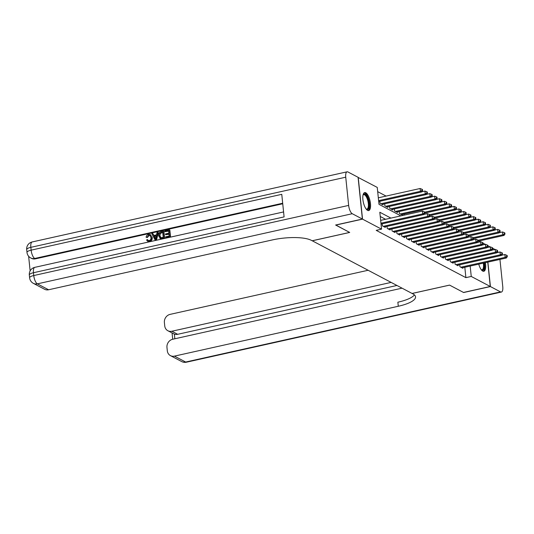 <?xml version="1.0" encoding="UTF-8"?>
<svg xmlns="http://www.w3.org/2000/svg" width="534" height="534" viewBox="0 0 534 534"><rect width="100%" height="100%" fill="white"/><g stroke="black" fill="none" stroke-linecap="round" stroke-linejoin="round"><path stroke-width="0.8" d="M485.373 262.661A9.218 3.418 -102.6 0 1 483.817 271.279A9.218 3.418 -102.6 0 1 482.723 271.085A9.218 3.418 -102.6 0 1 478.758 264.136M367.592 210.383A9.218 3.418 -102.6 0 1 363.087 200.944A9.218 3.418 -102.6 0 1 364.682 192.587A9.218 3.418 -102.6 0 1 365.77 192.774A9.218 3.418 -102.6 0 1 370.282 202.212A9.218 3.418 -102.6 0 1 368.687 210.576A9.218 3.418 -102.6 0 1 367.592 210.383M358.087 177.408L377.251 187.414L379 204.342L400.887 215.876M386.082 196.085L377.692 191.659M478.911 241.014L480.4 241.795M482.99 243.164L485.246 244.352M459.747 264.737L459.954 266.78L462.865 268.315L462.798 267.694M454.895 262.181L455.108 264.223L458.018 265.758L457.952 265.138M450.049 259.624L450.262 261.667L453.172 263.202L453.106 262.581M445.202 257.068L445.416 259.11L448.32 260.645L448.26 260.025M440.356 254.511L440.563 256.554L443.474 258.089L443.407 257.468M435.504 251.955L435.717 253.997L438.628 255.532L438.561 254.912M430.658 249.398L430.871 251.441L433.782 252.976L433.715 252.355M425.812 246.841L426.025 248.891L428.929 250.419L428.869 249.799M420.966 244.285L421.172 246.334L424.083 247.863L424.016 247.242M416.113 241.735L416.326 243.778L419.237 245.306L419.17 244.685M411.267 239.179L411.48 241.221L414.391 242.75L414.324 242.129M406.421 236.622L406.634 238.665L409.538 240.2L409.478 239.572M401.575 234.066L401.782 236.108L404.692 237.643L404.632 237.016M396.729 231.509L396.936 233.552L399.846 235.087L399.779 234.466M391.876 228.952L392.089 230.995L395 232.53L394.933 231.91M387.03 226.396L387.243 228.439L390.147 229.974L390.087 229.353M382.184 223.839L382.391 225.882L385.301 227.417L385.241 226.796M379.848 201.271L380.061 203.314L382.971 204.849L382.905 204.222M384.7 203.828L384.907 205.87L387.817 207.406L387.751 206.778M389.546 206.384L389.753 208.427L392.664 209.955L392.603 209.335M394.392 208.934L394.606 210.983L397.51 212.512L397.45 211.891M399.238 211.491L399.452 213.54L402.362 215.069L402.296 214.448M404.198 215.142L404.091 214.047M390.928 218.099L379.814 212.238L381.563 229.166L376.21 230.361L465.888 277.647L464.814 267.24M385.575 219.287L380.255 216.484M487.756 262.134L490.272 286.484L463.499 292.452L449.561 285.103L412.074 293.453L312.21 240.761M312.21 240.794L349.697 232.444L335.752 224.994M335.759 225.094L362.539 219.134L358.221 177.381M490.272 286.484L471.248 276.452L470.174 266.052M465.888 277.647L471.248 276.452M381.563 229.166L362.539 219.134M380.949 223.205L422.734 213.9L423.949 214.534L381.042 224.093M380.655 220.382L422.447 211.077L422.734 213.9L424.403 212.933L424.89 213.186L424.77 212.058L424.29 211.804L424.403 212.933M424.29 211.804L422.447 211.077M423.949 214.534L424.89 213.186M378.706 201.525L421.613 191.966L420.405 191.326L420.111 188.509L378.326 197.814M422.074 190.364L422.554 190.618L422.441 189.49L421.953 189.236L422.074 190.364L420.405 191.326L378.619 200.637M422.554 190.618L421.613 191.966M420.111 188.509L421.953 189.236M363.047 194.957A7.977 2.957 -102.6 0 1 363.087 194.89A7.977 2.957 -102.6 0 1 363.507 194.309A7.977 2.957 -102.6 0 1 368.266 199.456A7.977 2.957 -102.6 0 1 368.146 209.228A7.977 2.957 -102.6 0 1 366.264 209.161A7.977 2.957 -102.6 0 1 366.204 209.114M366.104 208.981A7.383 2.737 77.4 0 0 366.898 209.094A7.383 2.737 77.4 0 0 367.439 208.794A7.383 2.737 77.4 0 0 367.772 200.51A7.383 2.737 77.4 0 0 363.687 194.683A7.383 2.737 77.4 0 0 363.147 194.983A7.383 2.737 77.4 0 0 363.013 195.124M368.153 210.583A9.158 3.391 77.4 0 0 368.487 210.336A9.158 3.391 77.4 0 0 369.021 200.524A9.158 3.391 77.4 0 0 364.195 192.807M484.064 262.955A7.977 2.957 -102.6 0 1 483.277 269.937A7.977 2.957 -102.6 0 1 481.394 269.87A7.977 2.957 -102.6 0 1 481.334 269.824M481.234 269.69A7.383 2.737 77.4 0 0 482.028 269.803A7.383 2.737 77.4 0 0 482.569 269.503A7.383 2.737 77.4 0 0 483.31 263.122M483.283 271.285A9.158 3.391 77.4 0 0 483.617 271.038A9.158 3.391 77.4 0 0 484.492 262.861M150.067 235.461L149.059 235.407L147.431 237.503L146.116 237.283C146.323 235.768 147.117 234.82 148.505 234.439L150.361 234.58L152.237 237.503C152.41 239.592 151.536 240.954 149.627 241.588L147.618 241.228L146.556 239.966L147.444 239.559L148.399 240.58M150.361 234.58L152.237 237.503M157.971 232.423L158.364 232.624L156.509 239.966L155.1 239.986L151.85 233.785L152.811 233.572L153.759 235.494L156.495 234.88L157.009 232.637L157.971 232.423L156.122 239.759L155.1 239.986M152.811 233.572L154.012 235.434M165.573 234.726L165.493 233.945L168.871 233.191L168.631 230.848L164.839 231.689L164.759 230.908L169.452 229.867L169.839 230.067L170.54 236.842L166.007 237.85L165.54 236.862L169.165 236.055L168.951 233.972L165.573 234.726L168.978 234.259M168.657 231.135L164.839 231.689M282.74 203.768L35.471 258.843A7.089 6.281 117.8 0 1 31.466 258.343L30.738 257.962A7.089 6.281 -62.2 0 0 34.743 258.463L35.471 258.843M28.629 256.267L30.138 270.885M163.524 231.189L163.911 231.389L164.605 238.164L160.407 238.598L158.605 235.781C158.371 233.618 159.239 232.257 161.221 231.696L163.524 231.189L164.218 237.957L160.881 238.605L159.893 238.324M362.392 219.06L358.08 177.301L347.948 171.961A7.089 2.63 77.4 0 0 347.107 171.814A7.089 2.63 77.4 0 0 345.738 177.195L348.655 205.41A7.089 2.63 77.4 0 0 352.26 213.713L362.392 219.06L335.619 225.021L349.65 232.423L312.163 240.767L311.335 240.333A29.537 8.237 174.1 0 0 272.44 239.913L48.587 289.768A7.089 6.281 117.8 0 1 44.582 289.268L33.362 283.354A7.089 6.281 -62.2 0 0 37.367 283.854L48.587 289.768M352.26 213.713L37.367 283.854A7.089 2.63 -102.6 0 1 33.755 275.544L33.468 272.727L284.095 216.904L281.765 194.329L31.132 250.152L30.845 247.335A7.089 2.63 -102.6 0 1 32.207 241.949L347.107 171.814M169.452 229.867L170.152 236.635L170.54 236.842M170.152 236.635L165.62 237.643M162.696 232.17L159.9 233.278L159.512 235.594L160.854 237.763L163.23 237.376L162.696 232.17M160.881 238.605L161.268 238.805M164.218 237.957L164.605 238.164M162.723 232.457L160.293 233.485L159.9 235.801L161.241 237.97M161.368 232.464L161.755 232.67M159.9 233.278L160.293 233.485M159.512 235.594L159.9 235.801M155.841 237.743L156.302 235.721L154.112 236.215L155.528 239.092L155.841 237.743M156.122 239.759L156.509 239.966M156.235 236.028L154.5 236.415L155.594 238.645M154.112 236.215L154.5 236.415M147.444 239.559L148.192 240.494L149.2 240.594C150.568 240.08 151.149 239.052 150.942 237.51L149.88 235.347L149.059 235.407M148.672 235.207L147.044 237.303L147.431 237.503M151.85 237.303C152.023 239.392 151.149 240.754 149.24 241.381L149.627 241.588M149.24 241.381L147.618 241.228M147.044 237.303L146.116 237.283M490.419 286.564L463.646 292.525L449.608 285.123L412.121 293.473L412.942 293.907A29.537 8.237 -5.9 0 1 415.545 296.837A29.537 8.237 -5.9 0 1 398.291 306.262L174.431 356.125L185.658 362.039L500.552 291.904L490.419 286.564L487.889 262.101M391.122 282.406L171.861 331.24A7.089 6.281 -62.2 0 1 167.856 330.74A7.089 6.281 -62.2 0 1 164.739 325.9L164.392 322.569A7.089 6.281 -62.2 0 1 170.119 314.366L368.106 270.271M500.552 291.904A7.089 2.63 77.4 0 0 501.393 292.051A7.089 2.63 77.4 0 0 502.761 286.665L499.944 259.417M498.109 252.395A7.089 2.63 77.4 0 0 497.601 251.534M494.945 249.465L492.682 248.277M490.092 246.908L487.836 245.72M402.049 288.166L172.689 339.25A7.089 6.281 -62.2 0 0 166.962 347.454L167.309 350.785A7.089 6.281 -62.2 0 0 170.426 355.624A7.089 6.281 -62.2 0 0 174.431 356.125M396.942 285.47L177.682 334.304A7.089 6.281 117.8 0 1 174.371 334.117L174.852 338.77M414.424 294.901A29.537 8.237 -5.9 0 1 397.87 302.204L398.291 306.262M167.856 330.74L174.371 334.117M383.245 226.329L427.587 216.457L428.795 217.091L384.453 226.97M424.083 214.348L427.293 213.633L427.587 216.457L429.256 215.489L429.736 215.743L429.623 214.615L429.136 214.361L429.256 215.489M429.136 214.361L427.293 213.633M428.795 217.091L429.736 215.743M388.091 228.886L432.433 219.013L433.641 219.648L389.299 229.527M428.929 216.904L432.139 216.19L432.433 219.013L434.102 218.046L434.583 218.299L434.469 217.171L433.982 216.917L434.102 218.046M433.982 216.917L432.139 216.19M433.641 219.648L434.583 218.299M392.937 231.442L437.279 221.563L438.494 222.204L394.152 232.083M433.775 219.461L436.986 218.746L437.279 221.563L438.948 220.602L439.435 220.856L439.315 219.728L438.835 219.474L438.948 220.602M438.835 219.474L436.986 218.746M438.494 222.204L439.435 220.856M397.783 233.999L442.125 224.12L443.34 224.761L398.998 234.64M438.621 222.017L441.838 221.303L442.125 224.12L443.794 223.159L444.281 223.412L444.161 222.284L443.681 222.031L443.794 223.159M443.681 222.031L441.838 221.303M443.34 224.761L444.281 223.412M382.124 204.402L426.466 194.523L425.251 193.882L424.957 191.065L421.747 191.779M426.92 192.921L427.407 193.174L427.287 192.046L426.806 191.793L426.92 192.921L425.251 193.882L380.909 203.761M427.407 193.174L426.466 194.523M424.957 191.065L426.806 191.793M386.97 206.958L431.312 197.079L430.097 196.439L429.81 193.622L426.593 194.336M431.766 195.477L432.253 195.731L432.139 194.603L431.652 194.349L431.766 195.477L430.097 196.439L385.755 206.318M432.253 195.731L431.312 197.079M429.81 193.622L431.652 194.349M391.816 209.508L436.158 199.636L434.95 198.995L434.656 196.172L431.445 196.892M436.618 198.034L437.099 198.288L436.986 197.159L436.498 196.906L436.618 198.034L434.95 198.995L390.608 208.874M437.099 198.288L436.158 199.636M434.656 196.172L436.498 196.906M396.662 212.065L441.004 202.192L439.796 201.552L439.502 198.728L436.291 199.449M441.464 200.59L441.945 200.844L441.832 199.716L441.344 199.456L441.464 200.59L439.796 201.552L395.454 211.431M441.945 200.844L441.004 202.192M439.502 198.728L441.344 199.456M402.629 236.555L446.978 226.676L448.186 227.317L403.844 237.196M443.474 224.574L446.684 223.859L446.978 226.676L448.64 225.715L449.127 225.969L449.014 224.841L448.527 224.587L448.64 225.715M448.527 224.587L446.684 223.859M448.186 227.317L449.127 225.969M401.515 214.621L445.857 204.749L444.642 204.108L444.348 201.285L441.137 201.999M446.311 203.14L446.798 203.401L446.678 202.273L446.197 202.012L446.311 203.14L444.642 204.108L400.3 213.987M446.798 203.401L445.857 204.749M444.348 201.285L446.197 202.012M407.482 239.112L451.824 229.233L453.032 229.874L408.69 239.753M448.32 227.13L451.53 226.416L451.824 229.233L453.493 228.272L453.973 228.525L453.86 227.397L453.373 227.144L453.493 228.272M453.373 227.144L451.53 226.416M453.032 229.874L453.973 228.525M424.877 213.053L450.703 207.305L449.488 206.665L449.201 203.841L445.983 204.555M451.157 205.697L451.644 205.957L451.524 204.829L451.043 204.569L451.157 205.697L449.488 206.665L424.784 212.165M451.644 205.957L450.703 207.305M449.201 203.841L451.043 204.569M412.328 241.668L456.67 231.789L457.885 232.43L413.543 242.302M453.166 229.687L456.376 228.966L456.67 231.789L458.339 230.828L458.826 231.082L458.706 229.954L458.225 229.7L458.339 230.828M458.225 229.7L456.376 228.966M457.885 232.43L458.826 231.082M429.723 215.609L455.549 209.862L454.341 209.221L454.047 206.398L450.836 207.112M456.009 208.253L456.49 208.514L456.376 207.386L455.889 207.125L456.009 208.253L454.341 209.221L429.63 214.721M456.49 208.514L455.549 209.862M454.047 206.398L455.889 207.125M417.174 244.225L461.516 234.346L462.731 234.987L418.389 244.859M458.012 232.243L461.229 231.522L461.516 234.346L463.185 233.385L463.672 233.638L463.552 232.51L463.071 232.25L463.185 233.385M463.071 232.25L461.229 231.522M462.731 234.987L463.672 233.638M434.569 218.166L460.395 212.412L459.187 211.778L458.893 208.954L455.682 209.668M460.855 210.81L461.336 211.063L461.222 209.935L460.735 209.682L460.855 210.81L459.187 211.778L434.482 217.278M461.336 211.063L460.395 212.412M458.893 208.954L460.735 209.682M422.02 246.781L466.362 236.902L467.577 237.543L423.235 247.416M462.865 234.8L466.075 234.079L466.362 236.902L468.031 235.935L468.518 236.195L468.405 235.067L467.917 234.806L468.031 235.935M467.917 234.806L466.075 234.079M467.577 237.543L468.518 236.195M439.422 220.722L465.248 214.968L464.033 214.334L463.739 211.511L460.528 212.225M465.701 213.366L466.189 213.62L466.069 212.492L465.588 212.238L465.701 213.366L464.033 214.334L439.328 219.834M466.189 213.62L465.248 214.968M463.739 211.511L465.588 212.238M426.873 249.338L471.215 239.459L472.423 240.1L428.081 249.972M467.711 237.35L470.921 236.635L471.215 239.459L472.884 238.491L473.364 238.751L473.251 237.623L472.764 237.363L472.884 238.491M472.764 237.363L470.921 236.635M472.423 240.1L473.364 238.751M444.268 223.279L470.094 217.525L468.879 216.891L468.592 214.067L465.374 214.781M470.547 215.923L471.035 216.177L470.915 215.048L470.434 214.795L470.547 215.923L468.879 216.891L444.175 222.391M471.035 216.177L470.094 217.525M468.592 214.067L470.434 214.795M431.719 251.888L476.061 242.015L477.276 242.656L432.927 252.529M472.557 239.906L475.767 239.192L476.061 242.015L477.73 241.048L478.217 241.308L478.097 240.18L477.61 239.92L477.73 241.048M477.61 239.92L475.767 239.192M477.276 242.656L478.217 241.308M449.114 225.835L474.94 220.081L473.731 219.447L473.438 216.624L470.227 217.338M475.4 218.479L475.881 218.733L475.767 217.605L475.28 217.351L475.4 218.479L473.731 219.447L449.021 224.947M475.881 218.733L474.94 220.081M473.438 216.624L475.28 217.351M436.565 254.444L480.907 244.572L482.122 245.206L437.78 255.085M477.403 242.463L480.62 241.748L480.907 244.572L482.576 243.604L483.063 243.864L482.943 242.73L482.462 242.476L482.576 243.604M482.462 242.476L480.62 241.748M482.122 245.206L483.063 243.864M453.96 228.392L479.786 222.638L478.577 221.997L478.284 219.18L475.073 219.895M480.246 221.036L480.727 221.29L480.613 220.162L480.126 219.908L480.246 221.036L478.577 221.997L453.873 227.504M480.727 221.29L479.786 222.638M478.284 219.18L480.126 219.908M441.411 257.001L485.753 247.129L486.968 247.763L442.626 257.642M482.255 245.019L485.466 244.305L485.753 247.129L487.422 246.161L487.909 246.414L487.796 245.286L487.308 245.033L487.422 246.161M487.308 245.033L485.466 244.305M486.968 247.763L487.909 246.414M458.813 230.948L484.638 225.194L483.424 224.554L483.13 221.737L479.919 222.451M485.092 223.592L485.58 223.846L485.459 222.718L484.979 222.464L485.092 223.592L483.424 224.554L458.719 230.061M485.58 223.846L484.638 225.194M483.13 221.737L484.979 222.464M446.264 259.557L490.606 249.685L491.814 250.319L447.472 260.198M487.101 247.576L490.312 246.862L490.606 249.685L492.275 248.717L492.755 248.971L492.642 247.843L492.154 247.589L492.275 248.717M492.154 247.589L490.312 246.862M491.814 250.319L492.755 248.971M463.659 233.505L489.484 227.751L488.27 227.11L487.983 224.293L484.765 225.008M489.938 226.149L490.426 226.403L490.305 225.275L489.825 225.021L489.938 226.149L488.27 227.11L463.565 232.617M490.426 226.403L489.484 227.751M487.983 224.293L489.825 225.021M451.11 262.114L495.452 252.242L496.66 252.876L452.318 262.755M491.947 250.132L495.158 249.418L495.452 252.242L497.121 251.274L497.608 251.527L497.488 250.399L497 250.146L497.121 251.274M497 250.146L495.158 249.418M496.66 252.876L497.608 251.527M468.505 236.061L494.33 230.308L493.122 229.667L492.829 226.85L489.618 227.564M494.784 228.706L495.272 228.959L495.158 227.831L494.671 227.577L494.784 228.706L493.122 229.667L468.411 235.174M495.272 228.959L494.33 230.308M492.829 226.85L494.671 227.577M455.956 264.67L500.298 254.791L501.513 255.432L457.171 265.311M496.794 252.689L500.004 251.975L500.298 254.791L501.967 253.83L502.454 254.084L502.334 252.956L501.853 252.702L501.967 253.83M501.853 252.702L500.004 251.975M501.513 255.432L502.454 254.084M473.351 238.618L499.177 232.864L497.968 232.223L497.675 229.4L494.464 230.121M499.637 231.262L500.118 231.516L500.004 230.388L499.517 230.134L499.637 231.262L497.968 232.223L473.257 237.73M500.118 231.516L499.177 232.864M497.675 229.4L499.517 230.134M460.802 267.227L505.144 257.348L506.359 257.989L462.017 267.868M501.64 255.245L504.857 254.531L505.144 257.348L506.813 256.387L507.3 256.64L507.187 255.512L506.699 255.259L506.813 256.387M506.699 255.259L504.857 254.531M506.359 257.989L507.3 256.64M478.197 241.174L504.029 235.421L502.814 234.78L502.521 231.956L499.31 232.677M504.483 233.819L504.97 234.072L504.85 232.944L504.363 232.684L504.483 233.819L502.814 234.78L478.11 240.28M504.97 234.072L504.029 235.421M502.521 231.956L504.363 232.684M345.738 177.195L30.845 247.335A7.089 1.976 174.1 0 0 26.7 249.598L26.994 252.415A7.089 1.976 -5.9 0 1 31.132 250.152A7.089 2.63 -102.6 0 0 34.743 258.463L282.686 203.234M283.581 211.938L34.837 267.34A7.089 2.63 -102.6 0 0 33.468 272.727A7.089 1.976 174.1 0 0 29.323 274.99L29.617 277.807A7.089 1.976 -5.9 0 1 33.755 275.544L348.655 205.41M162.022 238.444L162.409 238.651M154.92 237.85L155.307 238.057M171.861 331.24L177.682 334.304M185.658 362.039A7.089 6.281 117.8 0 1 181.647 361.538A7.089 7.089 0 0 0 186.499 362.185A7.089 2.63 -102.6 0 1 185.658 362.039M34.837 267.34A7.089 7.089 0 0 0 29.323 274.99M29.617 277.807A7.089 7.089 0 0 0 33.362 283.354M32.207 241.949A7.089 7.089 0 0 0 26.7 249.598M26.994 252.415A7.089 7.089 0 0 0 30.738 257.962M170.426 355.624L181.647 361.538M186.499 362.185L501.393 292.051M172.061 332.956L172.716 339.244"/></g></svg>
